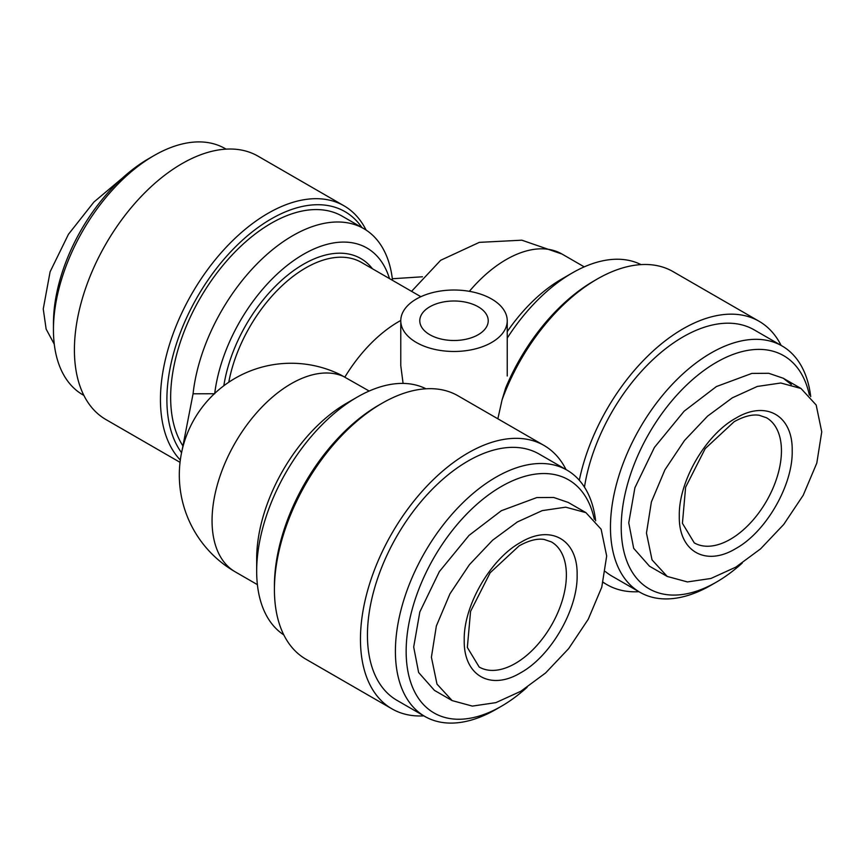 <?xml version="1.0" encoding="UTF-8"?>
<svg xmlns="http://www.w3.org/2000/svg" width="865" height="865" viewBox="0 0 865 865"><rect width="100%" height="100%" fill="white"/><g stroke="black" fill="none" stroke-linecap="round" stroke-linejoin="round"><path stroke-width="1.3" d="M792.199 450.816C792.924 415.416 765.914 399.965 735.747 418.217C705.602 434.706 678.484 481.664 679.295 516.005C678.528 551.308 705.57 566.899 735.747 548.594C765.903 532.105 793 485.157 792.199 450.816M646.469 533.067L652.037 559.882L667.229 576.447L687.437 581.929L710.911 578.48L735.801 567.148L760.595 548.843L783.722 524.45L803.207 495.277L816.798 463.11L821.75 431.862L816.171 405.004L801.001 388.482L780.792 383L757.275 386.46L732.32 397.835L707.538 416.162L684.507 440.48L664.915 469.836L651.388 501.927L646.469 533.067M791.313 384.525L783.279 378.254L768.78 373.302L751.869 373.41L716.393 386.558L684.129 411.199L654.416 447.432L634.899 487.741L628.747 522.828L633.688 548.345L649.496 566.207L667.218 576.447M577.128 574.987C577.896 539.673 550.854 524.093 520.676 542.387C490.52 558.887 463.424 605.835 464.224 640.176C463.499 675.576 490.509 691.027 520.676 672.765C550.821 656.286 577.928 609.317 577.128 574.987M606.679 556.033L601.121 529.207L585.929 512.653L565.721 507.171L542.236 510.62L517.357 521.952L492.563 540.247L469.436 564.65L449.951 593.823L436.349 625.99L431.408 657.227L436.987 684.096L452.157 700.607L472.366 706.1L495.883 702.64L520.827 691.265L545.62 672.938L568.651 648.62L588.243 619.264L601.77 587.173L606.679 556.033M54.279 344.205L46.137 329.1L43.25 308.967L50.105 271.794L68.443 234.307L93.907 202.042L122.819 177.714M585.929 512.653L568.208 502.424L553.708 497.472L536.808 497.57L501.322 510.728L469.057 535.37L439.355 571.592L419.839 611.912L413.686 646.998L418.628 672.505L434.435 690.378L452.157 700.607M809.37 395.11A134.583 77.709 120 0 0 716.393 362.349A134.583 77.709 120 0 0 621.221 527.174A134.583 77.709 120 0 0 716.393 582.123L711.008 585.227A142.195 82.099 120 0 1 639.916 592.265A142.195 82.099 120 0 1 610.463 527.174A142.195 82.099 120 0 1 711.008 353.028A142.195 82.099 120 0 1 782.111 345.989A142.195 82.099 120 0 1 810.721 396.624M782.111 345.989L754.15 329.846A142.195 82.099 120 0 0 653.918 358.694A142.195 82.099 120 0 0 584.459 487.136M527.12 687.286A134.583 77.709 -60 0 1 501.322 706.294L495.948 709.397A142.195 82.099 -60 0 1 424.845 716.436L396.894 700.293A142.195 82.099 -60 0 1 375.096 586.362A142.195 82.099 -60 0 1 467.987 461.056A142.195 82.099 -60 0 1 539.079 454.017L567.04 470.16A142.195 82.099 -60 0 1 595.65 520.784M424.845 716.436A142.195 82.099 -60 0 1 403.058 602.494A142.195 82.099 -60 0 1 495.948 477.199A142.195 82.099 -60 0 1 567.04 470.16M566.045 469.587A152.078 87.798 120 0 0 544.02 445.453L457.996 395.792A152.078 87.798 120 0 0 381.962 403.317L381.962 403.317A152.078 87.798 120 0 0 274.421 589.573A152.078 87.798 120 0 0 305.918 659.195L391.953 708.857A152.078 87.798 120 0 0 423.861 715.863M544.02 445.453A152.078 87.798 120 0 0 467.987 452.99A152.078 87.798 120 0 0 368.641 587A152.078 87.798 120 0 0 391.953 708.857M603.132 582.21A152.078 87.798 120 0 0 607.014 584.686A152.078 87.798 120 0 0 638.921 591.692M495.948 709.397L501.322 706.294A134.583 77.709 -60 0 1 406.15 651.345A134.583 77.709 -60 0 1 501.322 486.508A134.583 77.709 -60 0 1 594.298 519.27M378.729 405.177L381.962 403.317L378.729 405.177A147.515 85.17 120 0 0 274.421 585.843L274.421 589.573M491.644 299.02A53.23 30.729 180 0 1 507.236 320.742A53.23 30.729 180 0 1 474.377 349.136A53.23 30.729 180 0 1 416.368 342.475A53.23 30.729 180 0 1 400.776 320.742A53.23 30.729 180 0 1 433.635 292.359A53.23 30.729 180 0 1 491.644 299.02M502.035 399.976L505.657 387.953A147.515 85.17 120 0 1 593.801 281.017L597.023 279.146A152.078 87.798 120 0 0 597.023 279.157A152.078 87.798 120 0 0 502.035 399.976L497.851 418.801M781.117 345.416A152.078 87.798 120 0 0 759.092 321.283L673.067 271.621A152.078 87.798 120 0 0 597.023 279.146M83.883 395.413L82.889 394.84A142.195 82.099 -60 0 1 53.446 329.749L53.446 323.542A134.583 77.709 -60 0 1 148.607 158.706L153.992 155.603A142.195 82.099 -60 0 1 225.084 148.564L226.079 149.137M53.446 329.749A142.195 82.099 -60 0 1 153.992 155.603L148.607 158.706M507.236 331.619A126.982 73.309 120 0 1 561.536 279.157A126.982 73.309 120 0 1 561.536 279.146L572.295 272.94A142.195 82.099 -60 0 1 641.019 264.614M346.476 403.317L357.223 397.111L346.476 403.317A126.982 73.309 120 0 0 256.678 558.844L256.678 571.257A142.195 82.099 -60 0 1 357.223 397.111L357.223 397.111A142.195 82.099 -60 0 1 425.948 388.785M283.839 634.932A142.195 82.099 -60 0 1 256.678 571.257M400.787 320.472A111.78 64.529 120 0 0 398.624 321.683A111.78 64.529 120 0 0 344.865 377.097A111.78 64.529 120 0 0 291.094 383.768A111.78 64.529 120 0 0 218.077 482.259A111.78 64.529 120 0 0 235.204 571.83A111.78 111.78 0 0 1 192.538 422.293A111.78 111.78 0 0 1 340.605 374.815L369.171 391.034M478.204 306.783A34.222 19.754 0 0 0 440.912 302.501A34.222 19.754 0 0 0 419.785 320.742A34.222 19.754 0 0 0 429.808 334.712A34.222 19.754 0 0 0 467.1 338.993A34.222 19.754 0 0 0 488.228 320.742A34.222 19.754 0 0 0 478.204 306.783M180.039 462.343L105.908 419.547A152.078 87.798 -60 0 1 82.597 297.69A152.078 87.798 -60 0 1 181.942 163.68A152.078 87.798 -60 0 1 257.986 156.143L344.011 205.805A152.078 87.798 -60 0 1 366.1 230.068M180.331 460.05A152.078 87.798 -60 0 1 172.416 335.739A152.078 87.798 -60 0 1 267.977 213.341A152.078 87.798 -60 0 1 344.011 205.805M181.564 452.719A147.515 85.17 -60 0 1 180.526 332.192A147.515 85.17 -60 0 1 271.199 218.931A147.515 85.17 -60 0 1 361.927 227.571M181.953 450.925L193.068 393.802A142.195 82.099 -60 0 1 292.705 235.691A142.195 82.099 -60 0 1 363.797 228.652L342.291 216.228A142.195 82.099 120 0 0 271.199 223.278A142.195 82.099 120 0 0 182.926 445.929M711.008 585.227L716.393 582.123A134.583 77.709 120 0 0 742.192 563.104M605.37 571.549A142.195 82.099 120 0 0 611.955 576.133L639.916 592.265M759.092 321.283A152.078 87.798 120 0 0 579.301 480.248M400.776 320.742L400.776 365.657L403.09 383.411M507.236 338.085A142.195 82.099 -60 0 1 572.295 272.94L561.536 279.157M184.45 438.123L182.083 450.319M193.068 393.802L214.682 393.737M422.444 276.789L392.342 278.746L392.332 280.249M389.477 278.595A126.982 73.309 120 0 0 297.279 258.138A126.982 73.309 120 0 0 214.725 393.413M363.797 228.652A142.195 82.099 -60 0 1 392.342 278.746M766.487 417.752A72.238 41.704 -60 0 1 781.441 450.816A72.238 41.704 -60 0 1 730.363 539.284A72.238 41.704 -60 0 1 694.249 542.863L682.42 523.303L685.621 487.222L705.213 448.6L734.169 421.698C743.846 416.335 752.172 414.184 759.135 415.265L766.487 417.752M551.416 541.912A72.238 41.704 -60 0 1 562.488 599.802A72.238 41.704 -60 0 1 515.302 663.455A72.238 41.704 -60 0 1 479.188 667.034L467.349 647.463L470.56 611.393L490.152 572.76L519.097 545.869C528.785 540.495 537.1 538.354 544.074 539.436L551.416 541.912M420.855 296.706L361.494 262.441A111.78 64.529 120 0 0 305.615 267.977A111.78 64.529 120 0 0 228.771 382.243M372.469 268.777A114.818 66.291 120 0 0 303.464 264.247A114.818 66.291 120 0 0 223.819 385.768M411.556 291.343L440.674 260.279L479.307 242.362L521.833 240.189L562.045 254.061A111.78 64.529 120 0 0 469.371 291.321M603.089 582.415L607.014 584.686M507.236 376.005L507.236 320.742M235.204 571.83L257.392 584.643M801.001 388.482L783.279 378.254M593.801 281.017L597.023 279.157M562.045 254.061L584.232 266.874"/></g></svg>
